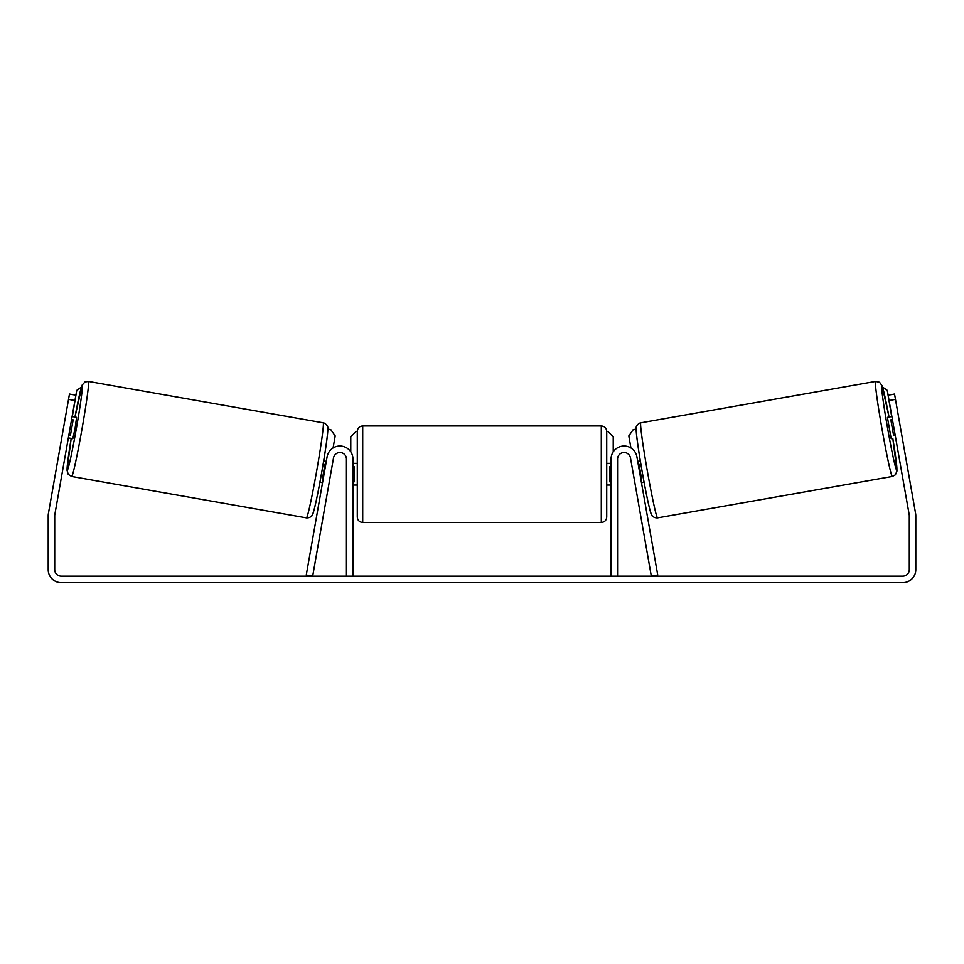 <?xml version="1.0" encoding="UTF-8"?>
<svg xmlns="http://www.w3.org/2000/svg" width="964" height="964" viewBox="0 0 964 964"><rect width="100%" height="100%" fill="white"/><g stroke="black" fill="none" stroke-linecap="round" stroke-linejoin="round"><path stroke-width="1.45" d="M306.263 575.026L327.109 456.767A13.014 13.014 0 0 1 341.063 446.067A13.014 13.014 0 0 1 352.945 459.033L352.945 576.159L346.438 576.159L346.438 459.033A6.507 6.507 0 0 0 340.497 452.55A6.507 6.507 0 0 0 333.52 457.9L312.673 576.159L306.263 575.026M657.737 575.026L636.891 456.767A13.014 13.014 0 0 0 622.937 446.067A13.014 13.014 0 0 0 611.056 459.033L611.056 576.159L617.562 576.159L617.562 459.033A6.507 6.507 0 0 1 623.503 452.55A6.507 6.507 0 0 1 630.48 457.9L651.327 576.159L657.737 575.026M892.339 476.469L657.556 517.873A48.26 1.928 -100 0 1 647.278 470.685A48.26 1.928 -100 0 1 640.795 422.822L875.577 381.419A48.26 1.928 80 0 0 882.06 429.281A48.26 1.928 80 0 0 892.339 476.469L895.399 474.806L896.978 470.974L892.809 438.403A42.838 1.711 -100 0 1 896.725 470.191A42.838 1.711 -100 0 1 887.603 428.305A42.838 1.711 -100 0 1 881.855 385.817A42.838 1.711 -100 0 1 889.037 417.038L882.108 385.733L879.517 382.214L875.577 381.419M891.17 438.692L887.41 417.328L891.881 416.532M898.544 416.834L901.81 435.342M892.423 419.593L890.844 419.87L893.544 435.126L895.11 434.848M637.698 461.358L640.325 460.9M641.458 482.723L644.085 482.253M634.517 480.795L631.287 462.491M638.228 464.407L638.999 464.274L641.687 479.53L640.927 479.662M635.059 483.844L634.216 480.843M893.544 435.126L890.844 419.87M74.939 400.518L68.528 399.385L69.468 394.047L75.879 395.18L54.803 514.704A6.507 6.507 0 0 0 54.707 515.836L54.707 569.652A6.507 6.507 0 0 0 61.214 576.159L902.786 576.159A6.507 6.507 0 0 0 909.293 569.652L909.293 515.836A6.507 6.507 0 0 0 909.197 514.704L888.121 395.18L894.532 394.047L895.472 399.385L889.061 400.518M68.528 399.385L48.393 513.571A13.014 13.014 0 0 0 48.2 515.836L48.2 569.652A13.014 13.014 0 0 0 61.214 582.666L902.786 582.666A13.014 13.014 0 0 0 915.8 569.652L915.8 515.836A13.014 13.014 0 0 0 915.607 513.571L895.472 399.385M362.705 522.476L601.295 522.476L601.295 425.955L362.705 425.955L362.705 522.476C359.415 522.151 357.608 520.343 357.283 517.053L357.283 431.378L356.198 431.378L350.776 436.8L350.776 451.839M601.295 425.955C604.585 426.269 606.392 428.076 606.718 431.378L606.718 517.053C606.392 520.343 604.585 522.151 601.295 522.476M611.056 481.952L609.971 481.952L609.971 466.468L611.056 466.468M352.945 466.468L354.029 466.468L354.029 481.952L352.945 481.952M607.802 431.378L613.225 436.8L613.225 451.839M891.676 416.581L887.266 390.372L882.566 387.07M888.121 395.18L887.266 390.372M636.132 429.149L633.191 429.667L628.805 435.945L630.926 447.971M882.638 387.311L887.061 390.408M323.205 422.822L88.423 381.419A48.26 1.928 100 0 1 81.94 429.281A48.26 1.928 100 0 1 71.661 476.469L306.444 517.873A48.26 1.928 -80 0 0 316.722 470.685A48.26 1.928 -80 0 0 323.205 422.822C324.675 422.798 328.242 425.883 327.76 427.582C328.652 425.208 326.868 443.862 321.819 471.733C316.59 501.846 312.288 517.885 311.987 515.523C310.733 517.186 308.878 517.969 306.444 517.873M68.348 437.897L72.83 438.692L75.132 428.088L76.59 417.328L72.119 416.532M71.577 419.593L73.156 419.87L70.456 435.126L68.89 434.848M65.456 416.834L62.19 435.342M328.941 483.844L332.713 462.491M326.302 461.358L323.675 460.9M322.542 482.723L319.915 482.253M325.772 464.407L325.001 464.274L322.313 479.53L323.073 479.662M70.456 435.126L73.156 419.87M75.879 395.18L76.734 390.372L81.434 387.07M72.324 416.581L76.734 390.372M327.868 429.149L330.809 429.667L335.195 435.945L333.074 447.971M81.362 387.311L76.939 390.408M636.409 429.101A42.838 1.711 80 0 0 642.157 471.589A42.838 1.711 80 0 0 651.278 513.475M71.661 476.469L68.239 474.384L66.998 470.191L71.191 438.403A42.838 1.711 -80 0 0 67.275 470.191A42.838 1.711 -80 0 0 76.397 428.305A42.838 1.711 -80 0 0 82.145 385.817A42.838 1.711 -80 0 0 74.963 417.038L82.193 384.998L84.977 381.937L88.423 381.419M327.591 429.101A42.838 1.711 100 0 1 321.843 471.589A42.838 1.711 100 0 1 312.722 513.475M657.556 517.873C655.122 517.969 653.267 517.186 652.013 515.523C651.712 517.885 647.41 501.846 642.181 471.733C637.132 443.862 635.348 425.208 636.24 427.582C635.758 425.883 639.325 422.798 640.795 422.822M362.705 425.955C359.415 426.269 357.608 428.076 357.283 431.378M606.718 463.371L611.056 463.371M611.056 485.061L606.718 485.061M357.283 463.371L352.945 463.371M357.283 485.061L352.945 485.061"/></g></svg>
